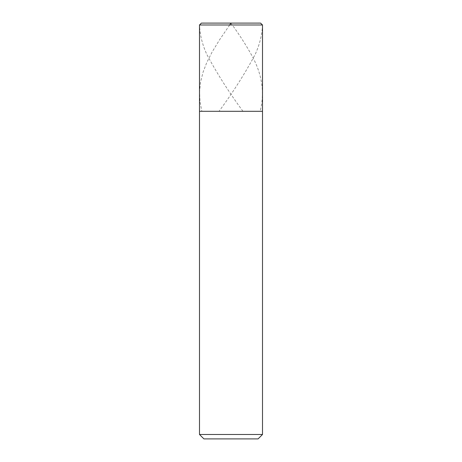 <?xml version="1.0" encoding="UTF-8"?>
<svg xmlns="http://www.w3.org/2000/svg" width="462" height="462" viewBox="0 0 462 462"><rect width="100%" height="100%" fill="white"/><g stroke="black" fill="none" stroke-linecap="round" stroke-linejoin="round"><path stroke-width="0.35" stroke-dasharray="2.31 1.73" d="M231 111.302L199.497 111.307L231 111.302M201.392 23.1L260.608 23.1L201.392 23.1M262.503 24.988L199.497 24.988L262.503 24.988M231 438.9L258.091 438.9L231 438.9M199.497 111.302L262.503 111.302L199.497 111.307M262.503 434.488L199.497 434.488L262.503 434.488M230.682 23.1L233.206 26.247C240.009 35.701 246.044 45.149 251.299 54.603C262.041 73.498 264.986 92.4 260.135 111.302M242.972 111.302C229.037 92.4 217.019 73.498 206.912 54.603C202.552 45.149 200.11 35.701 199.578 26.247C199.087 23.522 202.593 22.603 205.336 23.1L256.664 23.1C259.407 22.603 262.913 23.522 262.422 26.247C261.89 35.701 259.448 45.149 255.088 54.603C244.981 73.498 232.963 92.4 219.028 111.302M231.318 23.1L231.017 23.1M229.678 24.988L219.369 40.107L212.081 52.079L206.676 62.792L203.037 72.239L200.514 82.323L199.532 91.771L200.006 101.848L201.865 111.302"/><path stroke-width="0.69" d="M260.608 23.1L201.392 23.1L260.608 23.1L262.503 24.988L199.497 24.988L201.392 23.1L199.497 24.988L262.503 24.988L262.503 111.302L199.497 111.302L199.497 24.988L199.497 111.302L262.503 111.302L199.497 111.302L262.503 111.307L199.497 111.302L262.503 111.307L262.503 434.488L199.497 434.488L199.497 111.307L199.497 434.488L203.909 438.9L258.091 438.9L262.503 434.488L199.497 434.488L203.909 438.9L258.091 438.9L262.503 434.488L262.503 24.988L260.608 23.1M231.017 23.1L229.678 24.988"/></g></svg>

